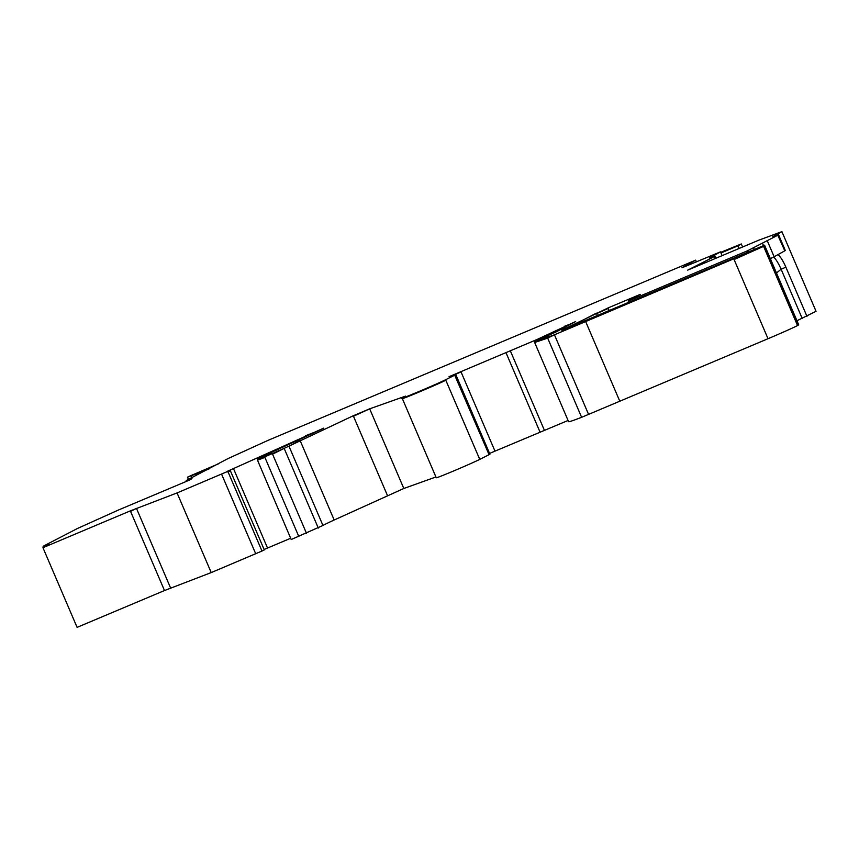 <?xml version="1.0" encoding="UTF-8"?>
<svg xmlns="http://www.w3.org/2000/svg" width="859" height="859" viewBox="0 0 859 859"><rect width="100%" height="100%" fill="white"/><g stroke="black" fill="none" stroke-linecap="round" stroke-linejoin="round"><path stroke-width="1.29" d="M796.948 320.729L816.05 311.302L781.905 231.64L772.821 236.697L778.05 235.087L747.577 250.764L628.219 301.058L628.734 302.25M628.219 301.058L640.18 294.401L608.043 307.941L562.967 329.663L567.552 328.031L764.564 245.18L798.72 324.842L797.528 325.529A26.758 0.676 156.8 0 1 768.021 338.714L581.618 417.313A74.926 1.89 156.8 0 1 568.604 421.705L534.459 342.043L548.922 335.74M568.078 420.47L489.566 453.412M455.785 374.578L489.931 454.25L479.752 459.393A24.621 0.623 156.8 0 1 454.529 470.592A24.621 0.623 156.8 0 1 436.265 477.765L402.119 398.093L405.512 396.128L369.671 408.82L353.274 415.756L284.146 448.387L264.679 456.891L258.162 459.221L271.455 453.498M435.932 476.981L403.816 488.481L334.172 520.006A53.526 1.342 156.8 0 0 322.952 525.461L291.201 539.538L257.303 459.694M290.653 538.271L264.11 549.481M230.158 470.249L264.304 549.921L261.984 551.038L211.217 572.588L164.488 590.541L77.095 627.36L42.95 547.698L48.823 544.423L43.594 546.034L77.278 528.564L118.317 510.074L189.195 480.202L191.965 478.656L186.736 480.267L227.946 458.609L268.115 440.323L695.683 260.148L696.434 261.92M778.555 234.732L785.298 250.474A21.411 0.537 156.8 0 1 785.298 250.474A21.411 0.537 156.8 0 1 784.793 250.817L774.142 256.766A21.411 0.537 156.8 0 1 770.33 258.623M777.674 234.936L784.793 250.817M695.683 260.148L681.949 267.804L720.486 251.859L709.298 258.097L714.527 256.487L687.705 270.134L758.583 240.262L781.905 231.64M187.348 480.976L186.736 480.267M44.292 546.947L43.594 546.034M323.618 428.179L227.163 471.398C230.856 469.894 231.082 469.884 227.839 471.366L177.061 492.926L130.332 510.869L42.95 547.698M227.163 471.398C230.856 469.894 231.082 469.884 227.839 471.366L261.984 551.038M322.039 429.017L260.298 457.536L260.578 458.191M271.326 453.187L260.502 458.019M575.627 321.556L536.993 339.509L449.021 376.693L454.937 375.072L445.606 379.732C436.533 384.36 395.269 401.636 402.699 397.696M454.604 374.943L489.082 454.744M575.519 321.642L556.117 331.918L538.733 339.606L548.826 335.515M764.778 245.663L554.442 334.785L534.47 341.979M563.053 329.856L561.84 330.264M714.151 256.347L715.375 258.473M753.45 247.499L754.256 249.389M776.504 273.012L781.099 269.211A16.053 3.78 67.1 0 0 773.615 257.045M806.966 316.37L785.888 267.192A16.053 3.78 67.1 0 0 777.932 254.651M720.486 251.859L722.108 255.638M747.577 250.764L748.253 252.342M802.177 318.388L781.099 269.211L785.888 267.192M177.061 492.926L211.217 572.588M221.59 474.157L255.735 553.83M233.38 468.348L267.525 548.021M505.887 352.437L540.032 432.098M510.31 350.751L544.456 430.423M585.634 321.524L619.779 401.185M720.969 252.975L737.999 245.803L739.137 248.455M188.411 479.333L187.487 477.185L188.379 476.691L218.905 463.645M187.487 477.185L208.962 468.993M720.701 252.342L741.306 243.956L737.999 245.803M741.306 243.956L742.616 246.995M191.868 477.411L191.17 475.779M198.816 473.642L198.526 472.976M762.556 243.365L763.479 245.534M767.388 241.025L774.142 256.766M704.412 262.124L704.767 262.94M699.58 264.465L699.817 265.023M136.463 508.378L130.547 511.363L164.488 590.541M227.367 471.892C231.06 470.388 231.296 470.378 228.054 471.859M257.517 458.18L260.309 457.568M305.536 435.771L318.506 430.692M264.679 456.891L264.894 457.385L257.517 460.188M284.146 448.387L272.561 454.153L306.491 533.321M300.027 440.334L289.011 446.283L322.952 525.461M369.671 408.82L353.478 416.25L387.42 495.428M445.606 379.732L445.81 380.226C436.748 384.853 395.484 402.13 402.914 398.179M460.821 371.421L494.967 451.093M451.458 376.102L461.036 371.915M536.993 339.509L542.856 337.727M564.374 326.313L572.77 323.209M547.473 337.641L547.688 338.135L534.685 342.462M554.442 334.785L547.688 338.135L581.618 417.313M763.383 245.867L763.597 246.361L734.091 259.536L768.021 338.714M596.393 313.138L568.196 327.751M608.043 307.941L608.258 308.435L596.597 313.632L597.381 315.457M136.678 508.861L170.608 588.039M257.721 458.674L258.001 459.307M264.894 457.385L298.825 536.553M284.361 448.87L318.292 528.049M300.242 440.828L334.172 520.006M369.885 409.303L403.816 488.481M445.81 380.226L479.752 459.393M537.208 339.992L537.498 340.69M564.578 326.796L564.857 327.462M554.646 335.278L588.587 414.446M764.596 245.803L798.526 324.981M763.597 246.361L797.528 325.529M608.258 308.435L609.149 310.496M715.021 256.132L715.923 258.237M43.09 546.388L43.519 547.376M186.231 480.621L186.532 481.319"/></g></svg>
